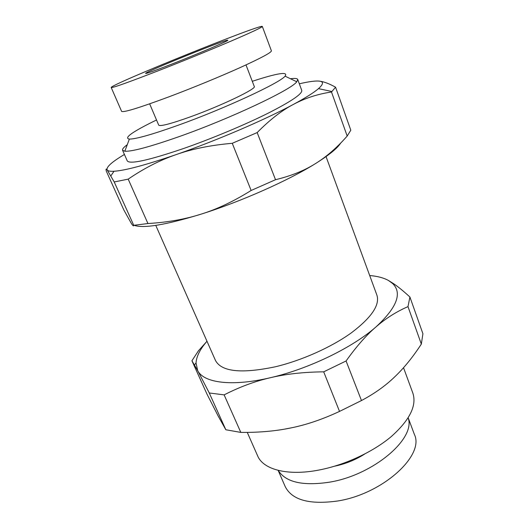 <?xml version="1.0" encoding="UTF-8"?>
<svg xmlns="http://www.w3.org/2000/svg" width="529" height="529" viewBox="0 0 529 529"><rect width="100%" height="100%" fill="white"/><g stroke="black" fill="none" stroke-linecap="round" stroke-linejoin="round"><path stroke-width="0.79" d="M155.771 225.387L215.468 360.454C221.479 371.788 241.455 373.891 275.397 366.769C301.854 360.461 331.551 347.136 351.428 332.781C371.51 317.539 380.007 305.021 376.926 295.222L325.937 156.313M206.984 341.265C200.107 349.12 196.451 356.361 196.021 362.987L197.701 370.631C203.705 382.864 231.788 386.858 270.319 377.726C308.539 368.997 352.664 347.56 376.033 326.869C396.902 307.574 402.443 293.132 392.67 283.537L388.438 280.463C383.631 277.824 377.382 276.178 369.692 275.53M403.528 367.708L412.871 393.166C416.938 405.624 409.711 420.119 391.182 436.65C372.786 452.11 344.505 465.216 318.67 470.096C287.307 476.16 263.164 469.461 257.643 455.886L247.261 432.398M127.271 144.688C123.72 147.28 122.153 149.138 122.569 150.269L127.271 160.909C129.889 164.499 148.781 160.327 183.933 148.391C211.567 138.73 244.319 125.042 267.502 113.51C291.076 101.548 302.489 93.845 301.748 90.413L297.741 79.489C297.258 78.391 294.838 78.147 290.481 78.748M122.569 150.269L124.831 151.234C132.032 151.644 150.097 146.784 179.02 136.654C230.346 118.595 291.664 89.566 296.782 81.764L297.741 79.489M388.438 280.463L393.516 283.63C398.079 286.705 403.541 291.168 409.909 297.014L407.985 306.622C396.314 311.726 385.667 318.471 376.033 326.869C366.412 335.088 356.427 346.455 346.078 360.976L323.695 371.834C303.474 372.066 285.686 374.029 270.319 377.726C254.852 381.303 239.458 387.023 224.131 394.879L240.814 432.405C259.382 432.583 276.277 431.056 291.492 427.809C306.714 424.708 322.73 419.239 339.525 411.403L323.695 371.834M407.985 306.622L421.335 344.088C412.765 357.234 403.872 368.177 394.654 376.919C385.548 385.747 374.486 393.616 361.479 400.539L346.078 360.976M361.479 400.539L339.525 411.403M191.921 360.765L206.998 394.151L218.232 416.151L225.83 429.76L209.259 392.974L197.701 370.631L191.921 360.765L198.428 350.82L206.978 341.251M124.421 154.468C111.612 162.099 105.879 167.283 107.222 170.021C107.982 171.046 110.244 171.462 113.993 171.257C125.135 170.55 145.806 165.015 176.012 154.647C215.905 140.84 265.161 119.693 293.291 104.464C304.863 98.235 317.592 94.076 331.491 92L347.189 136.046C336.973 147.69 326.353 156.901 315.324 163.686C304.433 170.583 291.162 175.926 275.516 179.708L257.167 132.581C269.697 119.878 281.739 110.508 293.291 104.464C305.464 97.905 313.862 92.628 318.484 88.641C324.37 83.37 323.722 80.831 316.56 81.03C312.447 81.149 306.701 82.074 299.321 83.8M340.683 143.081C337.337 148.338 328.879 155.209 315.324 163.686C288.503 180.482 240.635 201.747 201.159 214.126C217.075 209.213 233.732 201.324 251.136 190.473L275.516 179.708M278.135 470.36L285.217 486.614C292.021 500.05 309.439 504.851 337.469 501.023C382.771 494.053 424.873 455.264 414.386 434.428L408.19 417.817M278.228 470.387C285.634 482.263 302.767 486.184 329.613 482.157C373.752 474.93 416.065 438.31 408.137 417.897M364.653 454.061C355.171 460.065 344.948 464.145 333.984 466.314M291.492 427.809L284.311 429.184M147.935 223.536L133.744 225.314C133.678 226.485 132.825 225.777 131.192 223.172L123.793 209.887L106.336 171.224C105.754 168.87 106.051 168.467 107.222 170.021L114.218 181.956L128.197 179.139L147.935 223.536C167.508 222.365 185.249 219.231 201.159 214.126C165.789 224.951 143.432 228.667 134.075 225.294M158.336 70.741C128.17 82.438 112.459 88.026 111.202 87.503C109.701 84.898 261.584 23.534 262.318 26.45C262.133 27.343 251.573 32.289 230.644 41.275C210.152 50.024 181.89 61.549 158.336 70.741M171.852 64.082C155.235 70.542 146.493 73.663 145.614 73.438C143.967 72.374 228.237 38.326 227.794 40.237C229.414 40.462 198.17 53.826 171.852 64.082M262.318 26.45L271.403 50.824C271.489 52.45 261.26 57.952 240.702 67.335C220.567 76.427 192.609 87.926 169.161 96.747C139.101 107.903 123.244 112.77 121.597 111.348L111.202 87.503M149.661 103.843L158.7 125.122C160.181 126.596 170.669 123.872 190.149 116.929C221.188 105.78 256.949 88.608 254.277 86.498L245.998 64.922M156.518 119.99C132.561 131.655 123.502 138.023 129.354 139.101C136.039 139.081 152.385 134.432 178.399 125.161C224.422 108.69 279.702 82.993 285.098 76.176C288.563 71.336 277.626 73.048 252.287 81.301M347.189 136.046L350.806 130.2L335.571 87.206C329.316 83.727 324.105 81.737 319.933 81.228M133.744 225.314L114.218 181.956M128.197 179.139C143.908 168.387 159.844 160.227 176.012 154.647C192.06 148.94 210.813 145.158 232.257 143.299L251.136 190.473M409.909 297.014L422.922 333.733L421.335 344.088M225.83 429.76L240.814 432.405M209.259 392.974L224.131 394.879M335.571 87.206L331.491 92M257.167 132.581L232.257 143.299M392.67 283.537L393.516 283.63M196.021 362.987L194.48 364.851M129.354 139.101L124.831 151.234M285.098 76.176L296.782 81.764M318.484 88.641L332.007 91.53M113.993 171.257L110.872 175.906"/></g></svg>
